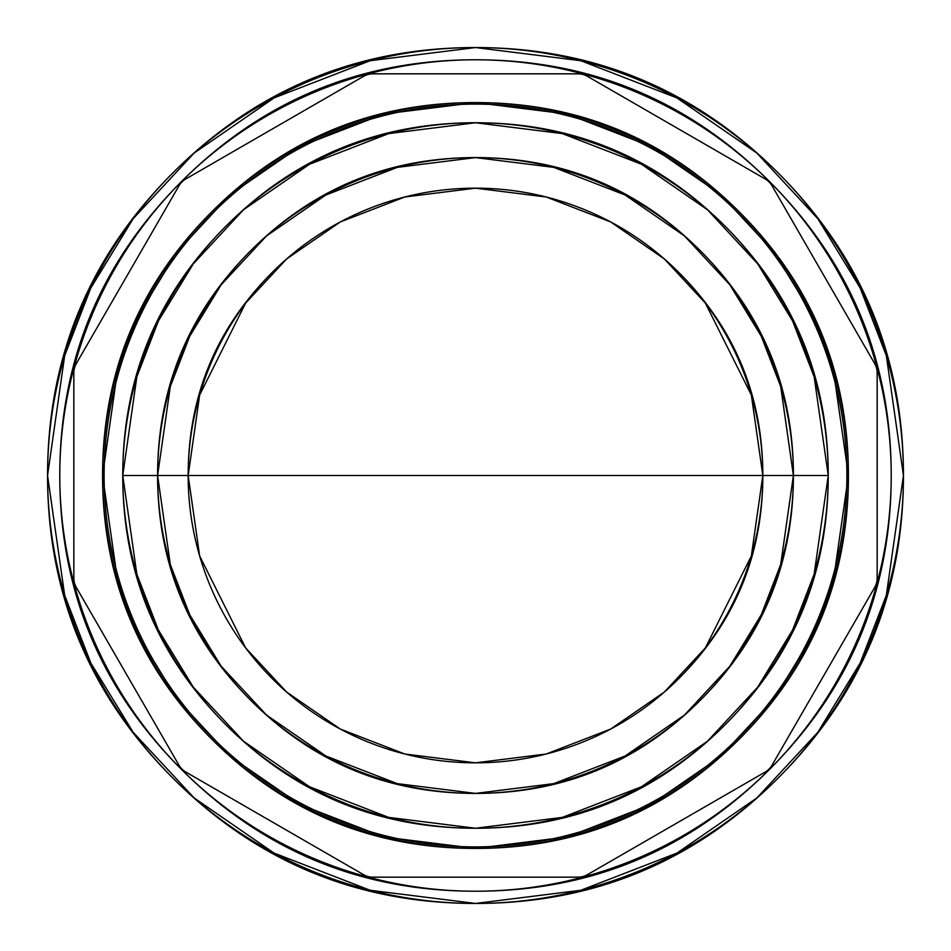 <?xml version="1.0" encoding="UTF-8"?>
<svg xmlns="http://www.w3.org/2000/svg" width="951" height="951" viewBox="0 0 951 951"><rect width="100%" height="100%" fill="white"/><g stroke="black" fill="none" stroke-linecap="round" stroke-linejoin="round"><path stroke-width="1.43" d="M371.734 73.833L578.03 73.833A19.008 19.008 0 0 1 587.54 76.389L765.115 178.919A19.008 19.008 0 0 1 772.081 185.873L874.611 363.46A19.008 19.008 0 0 1 877.155 372.97L877.167 578.03A19.008 19.008 0 0 1 874.611 587.54L772.081 765.115A19.008 19.008 0 0 1 765.127 772.081L587.54 874.611A19.008 19.008 0 0 1 578.03 877.155L372.97 877.167A19.008 19.008 0 0 1 363.46 874.611A19.008 19.008 0 0 0 372.97 877.167L578.03 877.167A19.008 19.008 0 0 0 587.54 874.611L765.127 772.081A19.008 19.008 0 0 0 772.081 765.115L874.611 587.54A19.008 19.008 0 0 0 877.167 578.03L877.167 372.97A19.008 19.008 0 0 0 874.611 363.46L772.081 185.873A19.008 19.008 0 0 0 765.115 178.919L587.54 76.389A19.008 19.008 0 0 0 578.03 73.833L372.97 73.833A19.008 19.008 0 0 0 363.46 76.389L185.873 178.919A19.008 19.008 0 0 0 178.919 185.885L76.389 363.46A19.008 19.008 0 0 0 73.833 372.97L73.833 578.03A19.008 19.008 0 0 0 76.389 587.54L178.919 765.127A19.008 19.008 0 0 0 185.885 772.081L364.53 875.229M848.423 475.5C848.423 578.481 812.023 666.378 739.2 739.2C666.378 812.023 578.481 848.423 475.5 848.423C372.519 848.423 284.622 812.023 211.8 739.2C138.977 666.378 102.577 578.481 102.577 475.5C102.577 372.519 138.977 284.622 211.8 211.8C284.622 138.977 372.519 102.577 475.5 102.577C578.481 102.577 666.378 138.977 739.2 211.8C812.023 284.622 848.423 372.519 848.423 475.5L833.516 579.92L810.716 638.917L773.841 699.258L720.715 756.473L650.995 804.558L567.295 836.951L475.5 848.423L383.705 836.951L300.005 804.558L230.285 756.473L177.159 699.258L140.284 638.917L117.484 579.92L102.577 475.5L117.484 371.08L140.284 312.083L177.159 251.742L230.285 194.527L300.005 146.442L383.705 114.049L475.5 102.577L567.295 114.049L650.995 146.442L720.715 194.527L773.841 251.742L810.716 312.083L833.516 371.08L848.423 475.5A372.923 372.923 0 0 0 289.033 152.54A372.923 372.923 0 0 0 289.033 798.46A372.923 372.923 0 0 0 848.423 475.5A372.923 372.923 0 0 0 289.033 152.54A372.923 372.923 0 0 0 289.033 798.46A372.923 372.923 0 0 0 848.423 475.5M47.55 475.5L64.668 355.674L90.821 287.975L133.14 218.73L194.111 153.075L274.114 97.894L370.153 60.721L475.5 47.55L580.847 60.721L676.886 97.894L756.889 153.075L817.86 218.73L860.179 287.975L886.332 355.674L903.45 475.5L886.332 595.326L860.179 663.025L817.86 732.27L756.889 797.925L676.886 853.106L580.847 890.279L475.5 903.45L370.153 890.279L274.114 853.106L194.111 797.925L133.14 732.27L90.821 663.025L64.668 595.326L47.55 475.5A427.95 427.95 0 0 0 475.5 903.45A427.95 427.95 0 0 0 903.45 475.5C903.45 593.674 861.665 694.539 778.108 778.108C694.539 861.665 593.674 903.45 475.5 903.45C357.326 903.45 256.461 861.665 172.892 778.108C89.335 694.539 47.55 593.674 47.55 475.5C47.55 357.326 89.335 256.461 172.892 172.892C256.461 89.335 357.326 47.55 475.5 47.55C593.674 47.55 694.539 89.335 778.108 172.892C861.665 256.461 903.45 357.326 903.45 475.5A427.95 427.95 0 0 0 475.5 47.55A427.95 427.95 0 0 0 47.55 475.5A427.95 427.95 0 0 1 689.475 104.883A427.95 427.95 0 0 1 689.475 846.117A427.95 427.95 0 0 1 47.55 475.5A427.95 427.95 0 0 1 689.475 104.883A427.95 427.95 0 0 1 689.475 846.117A427.95 427.95 0 0 1 47.55 475.5A427.95 427.95 0 0 1 689.475 104.883A427.95 427.95 0 0 1 689.475 846.117A427.95 427.95 0 0 1 47.55 475.5A427.95 427.95 0 0 1 475.5 47.55A427.95 427.95 0 0 1 903.45 475.5M678.681 678.681C734.79 622.572 762.833 554.849 762.833 475.5L793.407 475.5L780.688 564.514L761.264 614.81L729.821 666.247L684.53 715.021L625.104 756.009L553.755 783.624L475.5 793.407L397.245 783.624L325.896 756.009L266.47 715.021L221.179 666.247L189.736 614.81L170.312 564.514L157.593 475.5L170.312 386.486L189.736 336.19L221.179 284.753L266.47 235.979L325.896 194.991L397.245 167.376L475.5 157.593L553.755 167.376L625.104 194.991L684.53 235.979L729.821 284.753L761.264 336.19L780.688 386.486L793.407 475.5C793.407 563.289 762.369 638.216 700.293 700.293C638.216 762.369 563.289 793.407 475.5 793.407C387.711 793.407 312.784 762.369 250.707 700.293C188.631 638.216 157.593 563.289 157.593 475.5C157.593 387.711 188.631 312.784 250.707 250.707C312.784 188.631 387.711 157.593 475.5 157.593C563.289 157.593 638.216 188.631 700.293 250.707C762.369 312.784 793.407 387.711 793.407 475.5L762.833 475.5L751.349 555.955L705.369 647.904L664.44 691.983L610.72 729.037L546.231 754L475.5 762.833L404.769 754L340.28 729.037L286.56 691.983L245.631 647.904L199.651 555.955L188.167 475.5L199.651 395.045L245.631 303.096L286.56 259.017L340.28 221.963L404.769 197L475.5 188.167L546.231 197L610.72 221.963L664.44 259.017L705.369 303.096L751.349 395.045L762.833 475.5C762.833 396.151 734.79 328.428 678.681 272.319M828.25 475.5A352.75 352.75 0 0 1 299.125 780.997A352.75 352.75 0 0 1 299.125 170.003A352.75 352.75 0 0 1 828.25 475.5L814.139 574.273L792.587 630.073L757.697 687.157L707.449 741.269L641.497 786.75L562.326 817.396L475.5 828.25L388.674 817.396L309.503 786.75L243.551 741.269L193.303 687.157L158.413 630.073L136.861 574.273L122.75 475.5L136.861 376.727L158.413 320.927L193.303 263.843L243.551 209.731L309.503 164.25L388.674 133.604L475.5 122.75L562.326 133.604L641.497 164.25L707.449 209.731L757.697 263.843L792.587 320.927L814.139 376.727L828.25 475.5C828.25 572.906 793.812 656.059 724.935 724.935C656.059 793.812 572.906 828.25 475.5 828.25C378.094 828.25 294.941 793.812 226.065 724.935C157.188 656.059 122.75 572.906 122.75 475.5C122.75 378.094 157.188 294.941 226.065 226.065C294.941 157.188 378.094 122.75 475.5 122.75C572.906 122.75 656.059 157.188 724.935 226.065C793.812 294.941 828.25 378.094 828.25 475.5A352.75 352.75 0 0 1 226.065 724.935A352.75 352.75 0 0 1 475.5 122.75A352.75 352.75 0 0 1 828.25 475.5A352.75 352.75 0 0 1 299.125 780.997A352.75 352.75 0 0 1 299.125 170.003A352.75 352.75 0 0 1 828.25 475.5L122.75 475.5M211.8 211.8C138.977 284.622 102.577 372.519 102.577 475.5M211.8 739.2C284.622 812.023 372.519 848.423 475.5 848.423C578.481 848.423 666.378 812.023 739.2 739.2M272.319 272.319C216.21 328.428 188.167 396.151 188.167 475.5A287.333 287.333 0 0 1 475.5 188.167A287.333 287.333 0 0 1 762.833 475.5L751.349 395.045L705.369 303.096L664.44 259.017L610.72 221.963L546.231 197L475.5 188.167L404.769 197L340.28 221.963L286.56 259.017L245.631 303.096L199.651 395.045L188.167 475.5L199.651 555.955L245.631 647.904L286.56 691.983L340.28 729.037L404.769 754L475.5 762.833L546.231 754L610.72 729.037L664.44 691.983L705.369 647.904L751.349 555.955L762.833 475.5A287.333 287.333 0 0 0 331.828 226.659A287.333 287.333 0 0 0 331.828 724.341A287.333 287.333 0 0 0 762.833 475.5A287.333 287.333 0 0 0 331.828 226.659A287.333 287.333 0 0 0 331.828 724.341A287.333 287.333 0 0 0 762.833 475.5M891.218 475.5A415.718 415.718 0 0 1 475.5 891.218A415.718 415.718 0 0 1 59.782 475.5A415.718 415.718 0 0 1 475.5 59.782A415.718 415.718 0 0 1 891.218 475.5C891.218 360.702 850.634 262.714 769.466 181.534C688.286 100.366 590.298 59.782 475.5 59.782C360.702 59.782 262.714 100.366 181.534 181.534C100.366 262.714 59.782 360.702 59.782 475.5C59.782 590.298 100.366 688.286 181.534 769.466C262.714 850.634 360.702 891.218 475.5 891.218C590.298 891.218 688.286 850.634 769.466 769.466C850.634 688.286 891.218 590.298 891.218 475.5A415.718 415.718 0 0 0 267.635 115.475A415.718 415.718 0 0 0 267.635 835.525A415.718 415.718 0 0 0 891.218 475.5A415.718 415.718 0 0 0 267.635 115.475A415.718 415.718 0 0 0 267.635 835.525A415.718 415.718 0 0 0 891.218 475.5A415.718 415.718 0 0 0 267.635 115.475A415.718 415.718 0 0 0 267.635 835.525A415.718 415.718 0 0 0 891.218 475.5M73.833 579.266L73.833 372.97A19.008 19.008 0 0 1 76.389 363.46L178.919 185.885A19.008 19.008 0 0 1 185.873 178.919L363.46 76.389A19.008 19.008 0 0 1 372.97 73.845L578.03 73.833A19.008 19.008 0 0 1 587.54 76.389L765.115 178.919A19.008 19.008 0 0 1 772.081 185.873L874.611 363.46A19.008 19.008 0 0 1 877.155 372.97L877.167 578.03A19.008 19.008 0 0 1 874.611 587.54L772.081 765.115A19.008 19.008 0 0 1 765.127 772.081L587.54 874.611A19.008 19.008 0 0 1 578.03 877.155L372.97 877.167A19.008 19.008 0 0 1 363.46 874.611L185.885 772.081A19.008 19.008 0 0 1 178.919 765.127L76.389 587.54A19.008 19.008 0 0 1 73.845 578.03L73.833 372.97A19.008 19.008 0 0 1 76.389 363.472L75.771 364.53M877.167 371.734L877.167 578.03A19.008 19.008 0 0 1 874.611 587.54L772.081 765.115A19.008 19.008 0 0 1 765.127 772.081L766.197 771.463M877.155 372.97A19.008 19.008 0 0 0 874.611 363.46L771.463 184.803M772.081 765.115A19.008 19.008 0 0 1 765.127 772.081A19.008 19.008 0 0 0 772.081 765.115L875.229 586.47M578.03 877.155A19.008 19.008 0 0 0 587.54 874.611A19.008 19.008 0 0 1 578.03 877.155L579.266 877.167M178.919 185.885A19.008 19.008 0 0 1 185.873 178.919A19.008 19.008 0 0 0 178.919 185.885A19.008 19.008 0 0 1 185.873 178.919L184.803 179.537M363.46 874.611A19.008 19.008 0 0 0 372.97 877.167A19.008 19.008 0 0 1 363.46 874.611L185.885 772.081A19.008 19.008 0 0 1 178.919 765.127L179.537 766.197M772.081 185.873A19.008 19.008 0 0 0 765.115 178.919L586.47 75.771M104.099 475.5A371.401 371.401 0 0 1 661.195 153.86A371.401 371.401 0 0 1 661.195 797.14A371.401 371.401 0 0 1 104.099 475.5M178.919 765.127A19.008 19.008 0 0 0 185.885 772.081A19.008 19.008 0 0 1 178.919 765.127L76.389 587.54A19.008 19.008 0 0 1 73.845 578.03L73.833 372.97A19.008 19.008 0 0 1 76.389 363.46A19.008 19.008 0 0 0 73.833 372.97M372.97 73.845A19.008 19.008 0 0 0 363.46 76.389A19.008 19.008 0 0 1 372.97 73.845L578.03 73.833A19.008 19.008 0 0 1 587.54 76.389M793.407 475.5A317.907 317.907 0 0 1 316.552 750.815A317.907 317.907 0 0 1 316.552 200.185A317.907 317.907 0 0 1 793.407 475.5M76.389 587.54A19.008 19.008 0 0 1 73.845 578.03A19.008 19.008 0 0 0 76.389 587.54M877.167 578.03A19.008 19.008 0 0 1 874.611 587.54M846.901 475.5A371.401 371.401 0 0 0 289.805 153.86A371.401 371.401 0 0 0 289.805 797.14A371.401 371.401 0 0 0 846.901 475.5"/></g></svg>
